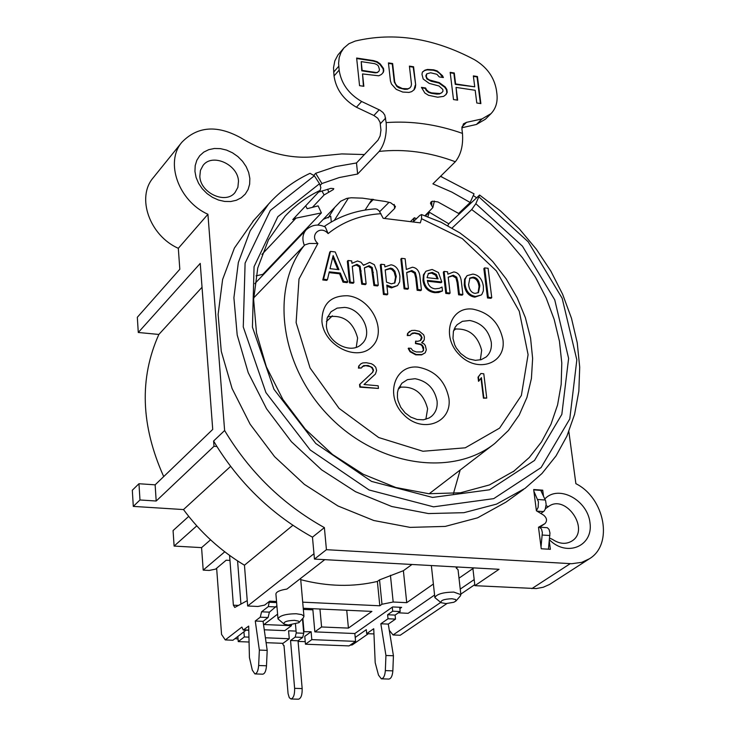 <?xml version="1.0" encoding="UTF-8"?>
<svg xmlns="http://www.w3.org/2000/svg" width="736" height="736" viewBox="0 0 736 736"><rect width="100%" height="100%" fill="white"/><g stroke="black" fill="none" stroke-linecap="round" stroke-linejoin="round"><path stroke-width="1.1" d="M313.95 175.159L315.67 173.3L321.908 183.54L339.287 177.542L357.641 174.018L379.169 151.423C384.578 144.293 386.906 134.688 386.161 122.608L384.827 115.193L383.051 112.562L379.877 110.124L379.16 109.802L373.888 115.497L356.417 107.235C343.482 99.719 336.021 89.295 334.024 75.964L333.518 67.712L334.843 60.84L337.953 54.942L343.887 47.996L340.989 52.44L339.195 57.601L338.597 63.287L339.149 70.104C341.164 83.472 348.652 93.932 361.634 101.494L379.16 109.802M482.006 118.919L476.45 124.458L485.438 119.186L491.013 113.638L482.006 118.919L466.514 122.342L463.413 123.887L461.914 128.901L462.466 133.391C463.33 145.305 460.948 154.753 455.326 161.745L432.906 183.853L451.886 192.114L470.175 202.492L474.03 193.835L440.524 176.346M491.013 113.638C495.88 108.523 497.84 101.908 496.901 93.803L496.414 90.059C494.141 77.124 486.827 67.013 474.481 59.699C433.835 38.097 394.082 31.887 355.221 41.06L348.928 43.709L343.887 47.996M383.511 68.457L380.245 63.94L377.237 61.76L373.64 60.637L356.638 58.034L359.564 85.67L363.842 86.305L362.526 73.931L378.773 75.799L381.404 74.465L383.263 72.441L383.778 70.794L383.511 68.457L383.143 68.871L379.868 64.363L376.86 62.183L373.272 61.06L356.684 58.521M415.674 84.778L413.586 66.755L409.409 66.111L411.488 84.152L411.056 86.379L409.86 87.924L407.891 88.789L402.353 88.541L397.238 86.048L395.637 84.079L394.671 81.632L392.638 63.544L388.433 62.9L390.448 81.006L391.478 84.042L396.226 89.36L402.758 92.055L408.995 92.405L411.663 91.641L414.193 89.718L415.316 87.593L415.674 84.778L413.2 67.169L409.464 66.599M439.254 76.921L443.385 77.547L442.492 75.707L437.184 70.932L433.67 69.828L427.515 69.451L424.884 70.187L422.39 72.082L421.967 74.299L423.209 79.046L429.171 83.37L438.987 85.983L442.787 89.406L442.998 91.144L441.83 92.681L439.898 93.536L431.655 92.883L428.812 91.89L426.521 89.838L425.62 87.98L421.452 87.363L424.847 93.021L428.527 95.294L437.616 97.207L443.633 96.379L446.108 94.466L447.212 92.34L446.853 89.442L445.197 86.912L439.263 82.607L429.447 79.985L427.23 78.513L426.328 76.664L426.687 73.876L430.624 72.772L436.908 74.29L439.254 76.921M457.626 100.16L456.053 87.409L475.18 90.28L476.79 102.994L480.875 103.601L477.434 76.526L473.358 75.9L474.738 86.82L455.621 83.941L454.278 72.984L450.165 72.358L453.496 99.553L457.626 100.16M375.627 72.441L362.149 70.408L361.21 61.612L374.67 63.664L376.85 64.575L378.387 65.955L379.482 69.57L378.966 71.217L377.678 72.174L375.25 72.855L361.781 70.822L361.21 61.612M357.641 174.018L356.491 162.96L377.954 140.226L380.126 135.93L380.954 130.116L380.07 122.286L377.761 118.248L373.888 115.497M318.559 192.087L330.952 188.342L333.794 188.637L333.325 189.566L324.098 194.966L312.588 207.175M321.908 183.54L320.298 185.27M424.976 215.676L432.832 207.635L430.486 203.348L430.983 201.968L432.474 201.213L437.92 201.94L458.611 213.449L470.175 202.492M394.202 204.406L394.643 208.463L395.444 206.411L390.65 202.722L385.011 201.406L362.443 198.15L351.256 197.772L346.702 198.407L340.63 201.268L317.722 225.106M394.643 208.463L384.597 218.472M356.491 162.96L335.496 166.621L315.67 173.3M331.301 221.987L330.731 216.2L323.233 219.356M379.748 211.637L389.022 202.317M431.692 205.234L431.857 201.416M476.45 124.458L461.858 127.76M327.713 189.189L328.698 192.225M372.122 199.143L365.102 210.054M334.374 220.294L348.459 198.021M334.834 207.267L328.146 217.902M383.778 70.794L383.401 71.208L383.143 68.871M382.886 72.846L383.401 71.208M362.526 73.931L363.418 86.241M378.966 71.217L377.301 72.588L375.25 72.855M409.86 87.924L407.514 89.194L404.782 89.369L399.096 87.943L396.86 86.462L394.294 82.046L392.26 63.968L388.479 63.388M413.908 89.93L415.288 85.183M442.75 77.455L439.76 73.499L436.798 71.346L433.283 70.242L427.138 69.865L424.506 70.601L422.363 72.22M441.83 92.681L439.512 93.941L436.816 94.116L431.268 93.297L428.426 92.304L426.135 90.243L425.233 88.394L421.645 87.851M445.814 94.696L446.816 92.745L446.467 89.847L444.811 87.317L438.877 83.012L431.204 81.291L426.843 78.927L425.813 75.918L426.687 73.876M457.176 100.096L456.053 87.409M480.424 103.528L477.038 76.93L473.423 76.378M474.738 86.82L455.234 84.346L453.882 73.388L450.23 72.827M465.023 284.234C466.109 291.438 469.632 295.513 475.594 296.461L481.215 295.007L481.96 294.207L483.35 290.895L483.377 286.276C482.209 278.999 478.704 274.942 472.862 274.096L467.185 275.614L466.449 276.414L465.069 279.689L465.023 284.234L464.232 284.933L464.591 279.165L467.185 275.614M479.817 285.881L478.483 292.551L475.217 293.388C471.555 292.928 469.347 290.012 468.602 284.63L469.908 278.006L473.239 277.15C476.873 277.536 479.072 280.444 479.817 285.881L479.026 286.58C478.271 281.152 476.082 278.245 472.448 277.858L469.55 278.383M478.041 292.873L479.026 286.58M481.215 295.007L474.803 297.16C468.841 296.212 465.318 292.137 464.232 284.933M329.286 271.832L340.336 273.065L343.758 281.446L347.806 281.888L335.211 251.951L330.492 251.408L323.518 279.229L327.437 279.662L329.286 271.832M347.806 281.888L347.07 282.615L343.022 282.173L339.59 273.792L329.093 272.633M339.59 273.792L340.336 273.065M343.022 282.173L343.758 281.446M333.141 255.585L338.956 269.67L330.022 268.668L333.141 255.585M337.861 269.542L332.764 257.177M327.437 279.662L326.701 280.388L322.791 279.965L329.756 252.144L330.492 251.408M322.791 279.965L323.518 279.229M372.269 267.545L374.67 284.832L378.276 285.228L376.777 271.014L374.339 264.702L369.674 262.366L363.51 265.337L360.99 262.237L357.521 260.986L351.955 263.295L351.707 260.921L348.082 260.507L350.262 282.155L353.906 282.56L352.259 266.377L356.951 264.325L360.116 266.174L362.498 283.498L366.123 283.894L364.384 267.812L369.104 265.696L372.269 267.545L371.514 268.272L368.359 266.423L364.403 267.876M353.906 282.56L353.16 283.277L349.517 282.882L347.337 261.243L348.082 260.507M349.517 282.882L350.262 282.155M374.67 284.832L373.916 285.55L377.522 285.945L378.276 285.228M373.916 285.55L371.514 268.272M362.498 283.498L361.744 284.216L365.369 284.62L366.123 283.894M361.744 284.216L359.37 266.91L360.116 266.174M359.37 266.91L356.206 265.052L352.277 266.469M401.589 258.327L404.874 288.135L408.443 288.521L406.668 272.495L411.838 270.526L415.306 272.486L416.53 277.343L417.901 289.561L421.443 289.947L419.879 276.055C419.134 270.728 416.64 267.784 412.39 267.223L406.327 269.468L405.14 258.741L401.589 258.327L400.835 259.054L404.11 288.852L404.874 288.135M408.443 288.521L407.67 289.239L404.11 288.852M421.443 289.947L420.67 290.656L417.128 290.269L415.757 278.061L414.543 273.203L411.074 271.244L406.677 272.624M417.128 290.269L417.901 289.561M386.814 285.071L392.27 287.169L397.55 285.568L399.676 281.842L399.924 276.405C399.022 269.551 396.069 265.678 391.046 264.794L384.873 266.91L384.624 264.656L381.046 264.252L384.183 293.747L387.78 294.133L386.814 285.071M396.29 276.405L394.892 282.863L391.322 283.848L386.501 282.136L385.195 269.919L390.549 268.125L392.546 268.714L394.882 271.216L396.29 276.405L395.526 277.132L394.128 271.934L391.782 269.44L389.795 268.842L385.204 270.084M394.468 283.204L395.526 277.132M397.55 285.568L391.506 287.886L386.952 286.359M384.183 293.747L383.428 294.455L387.026 294.851L387.78 294.133M383.428 294.455L380.291 264.978L381.046 264.252M439.337 288.346L435.16 288.825C430.689 288.245 428.085 285.43 427.368 280.398L441.821 282.008L438.435 272.513L432.133 269.468L426.061 271.161L425.298 272.007L423.862 275.319L423.761 279.744C424.764 286.985 428.702 291.06 435.574 291.971L442.492 290.95L442.032 287.031L439.337 288.346M441.821 282.008L441.048 282.716L427.487 281.207M437.166 278.788L435.62 275.19L436.402 274.482L438.086 278.889L427.055 277.656L428.435 273.442L432.262 272.384L436.402 274.482M435.62 275.19L431.489 273.102L428.113 273.783M442.492 290.95L438.674 292.514L434.792 292.68C427.929 291.769 423.991 287.693 422.988 280.462L423.421 274.804L426.061 271.161M457.948 281.971L459.393 294.096L462.88 294.483L461.233 280.692C460.451 275.402 457.976 272.486 453.799 271.934L447.865 274.169L447.58 271.814L444.084 271.409L446.586 292.698L450.092 293.084L448.215 277.168L453.284 275.209L456.716 277.159L457.948 281.971L457.157 282.679L455.924 277.868L452.502 275.926L448.224 277.27M450.092 293.084L449.3 293.784L445.795 293.406L443.311 272.127L444.084 271.409M459.393 294.096L458.602 294.805L462.088 295.182L462.88 294.483M458.602 294.805L457.157 282.679M445.795 293.406L446.586 292.698M491.749 297.638L488.088 268.29L484.647 267.895L488.299 297.261L491.749 297.638L490.949 298.338L487.499 297.96L483.856 268.603L484.647 267.895M487.499 297.96L488.299 297.261M413.089 221.959L419.787 215.446L421.544 214.572L421.553 218.693L420.33 222.852L383.189 218.298L379.196 210.938L377.099 209.245L375.397 208.858C356.325 210.229 339.25 216.117 324.171 226.532M321.917 321.301C322.028 304.124 330.547 295.605 347.456 295.752C371.294 297.776 387.771 331.154 372.278 346.389C357.576 362.544 323.711 345.828 321.917 321.301M502.918 339.627C506.497 363.372 477.627 373.851 459.476 354.881C440.735 336.518 449.935 306.075 472.816 309.129C489.192 312.506 499.22 322.672 502.918 339.627M448.914 398.351C452.364 422.887 422.335 434.13 403.742 414.718C384.532 395.95 394.404 364.302 418.076 367.163C434.994 370.447 445.271 380.843 448.914 398.351M481.004 378.157L483.432 398.185L486.744 398.112L483.782 373.778L480.884 373.511L478.428 376.85L478.924 380.99L481.39 377.642L483.846 397.854L486.744 398.112M480.884 373.511L478.023 377.182L478.52 381.322L478.924 380.99M362.094 366.675L365.682 365.663L370.282 366.611L371.901 367.807L373.18 370.53L372.388 372.554L359.564 384.496L359.83 387.154L378.451 388.442L378.175 385.793L364.007 384.523L375.452 374.026L376.584 370.475L375.756 367.264L373.52 364.973L371.395 363.731L366.298 362.728L362.82 362.922L360.907 363.786L359.094 365.709L358.8 367.779L361.33 368.009L363.593 365.608L368.083 365.507L372.278 367.466L373.566 370.19L372.775 372.204L359.95 384.155L360.217 386.814L378.451 388.442M360.907 363.786L358.717 366.05L358.423 368.12L361.33 368.009M408.572 348.119L408.186 348.459L410.016 351.716L415.73 354.844L421.59 354.89L425.196 352.811L426.319 349.848L425.362 345.662L424.212 344.016L421.636 342.737L424.24 339.931L424.378 336.895L423.66 334.779L419.382 331.292L414.911 330.335L411.516 330.501L407.919 333.196L407.652 335.211L410.118 335.46L412.298 333.123L414.699 332.856L419.18 333.822L420.771 335L422.041 337.677L421.286 339.646L420.422 340.575L417.588 341.32L415.619 341.118L415.849 343.188L420.826 344.19L422.418 345.377L423.632 347.539L423.485 350.594L421.691 351.955L416.328 351.955L412.758 350.575L411.047 348.358L408.572 348.119L410.403 351.376L416.125 354.504L421.986 354.55L425.196 352.811M415.619 341.118L415.454 343.537L420.44 344.54L422.022 345.718L423.476 349.95L422.492 351.596M410.844 334.162L414.313 333.206L418.793 334.162L421.535 336.987L420.33 340.602M409.667 331.329L407.532 333.546L407.266 335.561L410.118 335.46M421.673 342.755L423.43 341.384M256.036 275.844L262.826 274.362L263.092 274.96M460.184 470L453.431 493.626M261.933 254.444L295.992 218.132L321.393 212.916L262.826 274.362M513.176 471.758L529.304 457.498L541.521 441.876L550.988 424.23L557.575 404.938L561.182 384.413L561.798 363.041L559.443 341.246L554.19 319.442L546.176 298.025L535.56 277.38L522.551 257.867L507.38 239.853L490.332 223.652L471.712 209.558L452.07 228.05M295.992 218.132L292.772 219.613L320.151 190.385C306.792 196.733 295.099 205.353 285.071 216.228L268.456 239.853L257.756 267.968L253.635 299.46L256.496 332.93L266.358 366.804L282.872 399.418L305.293 429.143L332.534 454.498L363.234 474.26L395.858 487.508L428.784 493.727L460.442 492.789L489.422 484.941L514.538 470.746M321.393 212.916L318.127 205.878L307.142 208.711L305.698 205.813M447.828 225.676L448.758 223.79L429.309 212.207L425.537 215.869M427.874 216.697L429.309 212.207M416.447 218.693L414.368 217.755L413.218 221.84M471.712 209.558L475.833 203.706L479.587 195.04L500.397 210.846L519.432 229.006L536.342 249.21L550.822 271.078L562.608 294.225L571.476 318.246L577.226 342.718L579.71 367.2L578.846 391.212L574.586 414.322L566.95 436.043L556.03 455.924L541.972 473.506L525.016 488.391L496.552 504.114L463.91 512.688L428.462 513.562L391.782 506.515L355.571 491.731L321.558 469.798L291.401 441.71L266.57 408.802L248.225 372.674L237.204 335.064L233.901 297.767L238.344 262.494L250.148 230.81L268.612 204.001C280.379 190.974 294.179 180.743 310.031 173.319L314.373 175.766L319.507 183.733L320.85 187.487L320.151 190.385M479.587 195.04L448.758 223.79M369.224 203.651L373.465 199.327M460.184 211.959L460.81 212.373M568.845 431.581L575.883 483.672C604.872 498.07 613.566 544.447 589.407 558.771L581.799 562.332L571.752 563.712L326.425 549.691L324.383 527.611C282.845 504.473 249.587 472.116 224.618 430.523L207.92 214.277C178.563 201.112 164.68 162.067 181.902 142.223C197.441 126.261 217.046 124.77 240.69 137.752C267.131 153.842 293.379 159.951 319.461 156.106L341.679 153.925L364.421 154.551M476.367 197.644L473.303 195.482M442.152 177.026L440.606 176.263M249.835 178.388L249.651 184.156L248.106 189.474L245.281 194.083L241.307 197.745L236.376 200.266L230.736 201.526L224.664 201.443L218.472 200.026L212.474 197.34L206.972 193.513L202.262 188.747L198.573 183.292L196.089 177.413L194.948 171.414L195.196 165.609L196.825 160.282L199.732 155.71L203.771 152.113L208.748 149.666L214.388 148.488L220.423 148.635L226.55 150.089L232.466 152.784L237.875 156.575L242.53 161.276L246.183 166.658L248.658 172.454L249.835 178.388M549.304 541.107L550.372 549.314L541.245 548.762L538.494 527.243L544.971 523.609C547.409 520.83 546.94 517.997 543.564 515.099L536.397 510.784L533.674 489.532L542.717 490.176L543.499 496.156M544.815 498.962C558.394 484.26 587.696 499.919 590.014 522.946C593.345 546.103 566.876 557.437 549.452 539.801M523.462 489.514L505.871 502.191L477.6 517.822L445.225 526.415L410.108 527.381L373.796 520.508L337.98 505.982L304.382 484.38L274.611 456.688L250.12 424.203L232.079 388.516L221.269 351.33L218.114 314.419L222.612 279.487L234.398 248.069L253.911 220.193M542.717 490.176L541.19 491.271M546.084 505.678L548.292 506.699L545.45 508.677M548.292 506.699L548.366 506.644C565.515 493.313 590.539 529.58 571.992 540.978C566.012 544.566 559.526 544.042 552.543 539.424L549.636 538.09M589.407 558.771L549.553 584.458L543.214 587.254L536.24 588.57L474.886 585.672L472.908 568.569M303.342 609.408L312.874 609.84L312.772 608.7M188.72 516.387L173.07 530.573L174.11 546.075L201.581 547.621L203.2 570.124L209.199 570.437L215.593 569.121L226.164 560.225L229.954 560.427M133.299 506.396L132.314 490.231L138.966 483.736L155.14 484.831L156.188 501.023L139.978 499.974L133.299 506.396L183.494 509.57C200.33 532.321 220.653 550.868 244.453 565.211L247.664 605.995L257.894 606.464L264.61 605.112L269.661 601.174L276.534 601.496M163.705 476.578C140.824 425.61 139.205 378.23 158.856 334.448L138.285 332.479L200.238 263.396L212.722 429.428L155.14 484.831M207.92 214.277L178.314 248.317L179.814 269.266L137.319 317.28L138.285 332.479M414.368 217.755L410.394 221.628M254.803 283.645L306.194 229.77C312.055 224.627 318.43 223.726 325.33 227.074L328.118 233.588C320.353 224.462 308.807 235.538 317.878 243.496L309.276 243.469L304.879 244.895L253.672 297.924M344.549 307.409C361.946 308.43 373.906 333.813 361.698 344.025C351.136 355.074 327.244 342.737 326.361 325.671L327.18 317.943L331.016 311.76L337.088 308.126L344.549 307.409M356.252 347.282L357.613 338.036C353.096 321.466 343.096 314.401 327.584 316.857M332.387 315.836L326.388 321.595M203.2 570.124L224.765 551.807M201.581 547.621L210.542 539.828M174.11 546.075L196.76 525.872M237.848 636.438L238.243 641.599L244.334 636.944L248.943 637.128M243.929 631.764L244.334 636.944M235.032 638.609L238.05 639.032M295.734 631.083L288.576 630.789L289.257 638.738L283.001 643.338L266.101 642.684M249.062 642.022L238.243 641.599M265.402 637.781L289.257 638.738M264.27 629.786L284.804 630.632L291.438 625.692L263.994 624.533L277.592 614.155M455.952 601.008L455.593 599.5L451.987 598.736C444.038 599.067 440.404 600.392 441.103 602.701L445.988 603.584L453.799 602.278L455.952 601.008L460.386 595.912L460.874 594.642L458.04 569.71L456.246 568.045L457.728 567.014M433.375 584.034L406.732 602.664L403.383 570.704L379.537 579.867L381.984 604.247L393.18 602.02L406.732 602.664M302.708 602.168L379.813 605.783L381.984 604.247M324.76 559.654L286.911 589.067C279.928 590.152 276.258 591.79 275.908 593.98L277.987 618.884L283.986 624.008M247.664 605.995L313.968 553.72M303.241 608.258L371.919 611.404L348.422 628.102L321.586 626.971L314.842 631.874L354.835 633.53L392.638 606.933L401.635 607.356L399.878 608.58M398.369 612.812L408.121 613.327L434.58 595.047M459.006 578.174L473.874 567.907M460.874 594.642L453.808 592.084C442.925 592.287 436.614 594.118 434.866 597.604L441.011 602.628M456.118 566.922L456.246 568.045M288.282 625.03L298.899 622.674L299.212 621.957L298.476 621.12L294.556 620.338C286.847 620.632 283.351 621.874 284.068 624.073L288.282 625.03M379.813 605.783L377.375 581.44C352.967 587.19 327.428 586.601 300.739 579.674M377.375 581.44L379.537 579.867M403.383 570.704L411.985 564.475M298.899 622.674L303.453 617.67L303.885 616.142L301.751 614.624L296.231 613.741C285.688 613.907 279.606 615.618 277.987 618.884M216.927 446.522L213.596 441.011L213.992 446.301L216.927 446.522C241.426 485.236 273.277 515.458 312.469 537.17L314.456 559.084L499.036 569.296L474.886 585.672M326.425 549.691L314.456 559.084M312.469 537.17L324.383 527.611M224.618 430.523L213.596 441.011M156.188 501.023L213.992 446.301M230.607 466.385L183.494 509.57M244.453 565.211L292.882 525.292M138.966 483.736L139.978 499.974M202.032 287.261L158.856 334.448M178.314 248.317C149.592 235.612 136.178 197.404 153.18 177.799L181.902 142.223M199.833 176.327L200.431 170.393L203.072 165.398C212.272 152.886 237.93 164.422 238.492 181.203L237.875 187.349L235.06 192.501C225.777 204.682 200.293 193.062 199.833 176.327M354.835 633.53L355.589 641.378L349.085 645.904L305.458 644.212L311.806 639.63L355.589 641.378M298.089 641.396L305.238 641.672M305.458 644.212L304.768 636.336L311.107 631.718L303.609 631.709M311.107 631.718L311.806 639.63M314.842 631.874L312.874 609.84M303.996 631.424L302.846 618.341M321.586 626.971L319.958 609.022M291.438 625.692L291.373 624.956M348.422 628.102L346.73 610.245M400.954 386.888L398.268 389.197M425.868 419.299L427.607 408.784C423.366 392.794 413.844 385.655 399.022 387.357M397.431 397.468L397.495 392.481L398.332 389.004L401.911 383.217L407.459 379.647L415.067 378.709C427.147 381.027 434.479 388.442 437.064 400.945C437.662 407.413 435.813 412.546 431.508 416.346L429.097 417.993L423.412 419.796L417.082 419.492L410.771 417.11L405.122 412.878L400.724 407.247L398.038 400.789L397.431 397.468M480.341 359.904L481.666 350.29C477.526 334.981 468.354 327.934 454.176 329.139M455.851 328.78L453.588 330.749M452.971 338.394L453.413 331.347L455.124 327.281L457.084 324.742L462.42 321.319L469.798 320.491C481.491 322.883 488.649 330.133 491.271 342.24C491.915 348.441 490.204 353.354 486.156 356.969L481.234 359.656L475.364 360.355L469.145 358.984L466.118 357.558L460.598 353.409L456.265 347.907L454.701 344.825L452.971 338.394M237.581 560.906L240.93 604.081M229.577 555.404L233.376 605.185L234.775 607.439L247.25 600.631M276.892 605.774L269.413 612.15L268.07 617.522L263.065 621.359L267.196 650.376L266.496 665.786C266.055 670.984 264.804 673.78 262.734 674.176L254.895 673.918C256.956 673.514 258.207 670.717 258.649 665.519L259.357 650.081L255.272 621.018L260.259 617.182L261.593 611.8L268.309 606.593L269.33 601.441M245.999 630.172L232.926 640.237L225.28 639.934L221.554 634.423L216.642 568.229M269.413 612.15L261.593 611.8M254.895 673.918L252.319 670.156L249.421 657.487L248.694 626.097L243.266 630.053L241.868 627.081L225.28 639.934M263.065 621.359L255.272 621.018M267.196 650.376L259.357 650.081M295.476 624.275L296.231 632.96L295.173 637.109L290.545 640.504L294.621 688.344C294.75 694.609 293.535 698.16 290.978 698.988L289.285 697.691L288.07 693.652L284.004 645.472M302.468 618.746L303.738 633.264L302.689 637.413L298.034 640.798L302.165 688.574C302.303 694.83 301.079 698.372 298.512 699.2L290.978 698.988M282.44 643.319L283.572 645.454M298.034 640.798L290.545 640.504M399.74 607.264L400.182 611.552L395.094 615.094L395.508 619.096L388.286 624.1L393.429 655.758L392.849 670.864L385.342 670.606C384.919 675.694 383.594 678.436 381.349 678.822L378.497 675.124L375.194 662.694L373.732 628.728L366.694 633.632L366.307 629.676L355.212 637.45M385.342 670.606L385.94 655.482L380.834 623.769L388.028 618.764L387.614 614.753L392.693 611.202L392.279 607.191M392.849 670.864C392.426 675.952 391.083 678.684 388.838 679.07L381.349 678.822M368.359 633.705L352.277 644.902L350.097 645.205M373.952 633.935L366.694 633.632M393.429 655.758L385.94 655.482M388.286 624.1L380.834 623.769M395.508 619.096L388.028 618.764M395.094 615.094L387.614 614.753M400.182 611.552L392.693 611.202M389.289 630.264L393.042 634.966L440.726 602.425M460.248 589.094L474.186 579.582M446.899 603.566L400.2 635.26L393.042 634.966M460.819 594.118L474.775 584.642M541.024 547.014L542.358 532.57L541.512 529.028L539.378 527.142L547.363 527.712L549.102 529.515L549.958 533.048L548.44 549.194M540.85 513.461L544.014 511.18L545.238 509.229L546.149 504.482L545.606 500.765L540.776 490.388L533.72 489.882M539.378 527.142L538.504 527.289M536.388 510.738L538.136 507.362L538.43 501.814L533.894 491.252M386.161 122.608C411.332 120.722 436.77 124.32 462.466 133.391M380.365 123.722L385.664 118.054M379.169 151.423C404.211 148.69 429.603 152.131 455.326 161.745M466.514 122.342L461.932 126.951M333.638 72.128L338.753 66.258M339.149 70.104L334.024 75.964M361.634 101.494L356.417 107.235M324.098 194.966L321.917 190.937M474.803 297.16L475.594 296.461M372.609 273.056L373.364 272.329M368.359 266.423L369.104 265.696M360.465 271.704L361.21 270.977M356.206 265.052L356.951 264.325M411.074 271.244L411.838 270.526M414.543 273.203L415.306 272.486M415.757 278.061L416.53 277.343M391.506 287.886L392.27 287.169M389.795 268.842L390.549 268.125M431.489 273.102L432.262 272.384M422.988 280.462L423.761 279.744M434.792 292.68L435.574 291.971M438.674 292.514L439.447 291.806M455.924 277.868L456.716 277.159M452.502 275.926L453.284 275.209M380.972 213.688C360.714 214.967 343.096 221.6 328.118 233.588M317.878 243.496L299 279.018L296.12 322.607L310.068 367.982L339.029 408.333L378.663 437.524L422.952 451.26L465.262 447.81L499.578 428.131L521.364 395.48L528.089 354.66L519.266 311.245L496.331 270.866L462.328 238.639L421.553 218.693M475.833 203.706L522.44 246.155L554.751 299.883L568.615 358.395L561.826 414.405L534.511 460.46L489.523 489.79L432.52 497.435L371.533 481.408L315.781 443.486L273.948 389.261L252.43 327.152L254.058 266.699L277.831 216.697L319.507 183.733M544.677 523.793L539.773 527.169M306.194 229.77C302.57 233.993 301.953 239.191 304.345 245.355C270.011 288.3 279.864 365.525 328.523 415.628C376.786 466.136 452.116 477.508 494.794 443.477L508.429 430.468L519.23 414.975L526.939 397.468L531.42 378.47L532.625 358.487L530.573 338.045L525.366 317.648L517.178 297.795L506.23 278.953L492.798 261.584L477.222 246.109L459.871 232.898L441.168 222.281L421.553 214.562M393.18 602.02L390.439 575.285M570.253 563.656L531.861 588.616M314.373 175.766L270.324 210.413L245.097 263.12L243.266 326.959L265.944 392.61L310.16 449.944L369.113 489.992L433.559 506.837L493.718 498.64L541.098 467.562L569.784 418.922L576.831 359.876L562.157 298.264L528.126 241.721L479.081 197.036M238.482 605.415L233.376 605.185M268.309 606.593L276.166 606.952M260.259 617.182L268.07 617.522M266.496 665.786L258.649 665.519M248.786 630.071L243.8 629.869M276.626 602.6L269.394 602.26M303.738 633.264L296.231 632.96M295.173 637.109L302.689 637.413M302.165 688.574L294.621 688.344M352.277 644.902L350.621 644.837M549.912 535.514L542.312 535.044M536.995 511.152L543.536 511.594M537.749 499.486L545.312 500.02M432.832 207.616L434.378 201.038M364.21 264.601L363.492 265.3M539.801 527.169L544.971 523.609M429.18 493.755L493.718 444.305M431.351 565.552L434.866 597.604M300.619 578.413L303.959 616.437M252.77 221.453L268.612 204.001M243.266 630.053L248.786 630.283"/></g></svg>
